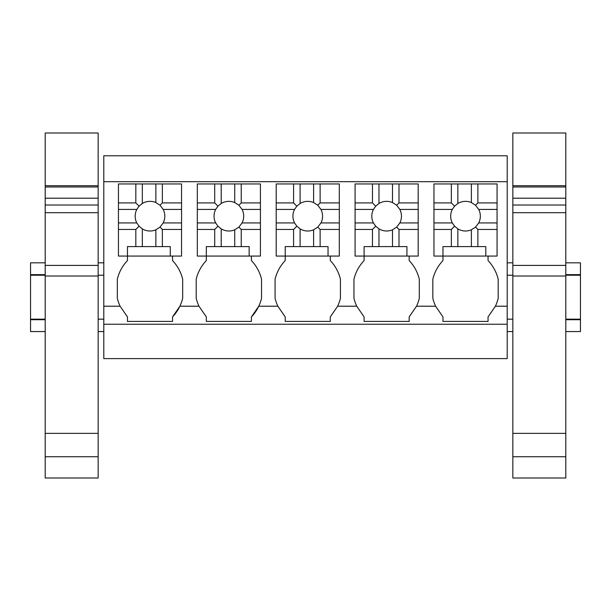 <?xml version="1.0" encoding="UTF-8"?>
<svg xmlns="http://www.w3.org/2000/svg" width="611" height="611" viewBox="0 0 611 611"><rect width="100%" height="100%" fill="white"/><g stroke="black" fill="none" stroke-linecap="round" stroke-linejoin="round"><path stroke-width="0.92" d="M103.794 324.242L507.206 324.242L507.206 358.611L103.794 358.611L103.794 155.782L507.206 155.782L507.206 306.21L495.391 306.21L488.052 316.918L488.052 321.424L442.975 321.424L442.975 316.918L435.628 306.21L416.519 306.21L409.171 316.918L409.171 321.424L364.095 321.424L364.095 316.918L356.748 306.21L337.639 306.21L330.291 316.918L330.291 321.424L285.215 321.424L285.215 316.918L277.868 306.21L258.759 306.21L251.411 316.918A40.861 40.861 0 0 0 261.554 298.275L261.554 279.219A40.845 40.845 0 0 0 251.411 260.576L251.411 256.07M103.794 181.696L507.206 181.696M507.206 324.242L507.206 306.21M197.322 202.913L214.705 202.913L214.705 183.949L197.322 183.949L197.322 256.07L206.335 256.07L206.335 260.576A40.845 40.845 0 0 0 196.2 279.219L196.2 298.275A40.861 40.861 0 0 0 198.995 306.21L206.335 316.918L206.335 321.424L251.411 321.424L251.411 316.918M198.995 306.21L179.878 306.21L172.531 316.918A40.861 40.861 0 0 0 182.674 298.275L182.674 279.219A40.845 40.845 0 0 0 172.531 260.576L172.531 256.07M118.442 202.913L135.825 202.913L135.825 183.949L118.442 183.949L118.442 256.07L127.462 256.07L127.462 260.576A40.845 40.845 0 0 0 117.32 279.219L117.32 298.275A40.861 40.861 0 0 0 120.115 306.21L127.462 316.918L127.462 321.424L172.531 321.424L172.531 316.918M433.963 202.913L451.346 202.913L451.346 183.949L433.963 183.949L433.963 256.07L442.975 256.07L442.975 260.576A40.845 40.845 0 0 0 432.832 279.219L432.832 298.275A40.861 40.861 0 0 0 435.628 306.21M495.391 306.21A40.861 40.861 0 0 0 498.194 298.275L498.194 279.219A40.845 40.845 0 0 0 488.052 260.576L488.052 256.07M276.203 202.913L293.586 202.913L293.586 183.949L276.203 183.949L276.203 256.07L285.215 256.07L285.215 260.576A40.845 40.845 0 0 0 275.072 279.219L275.072 298.275A40.861 40.861 0 0 0 277.868 306.21M337.639 306.21A40.861 40.861 0 0 0 340.434 298.275L340.434 279.219A40.845 40.845 0 0 0 330.291 260.576L330.291 256.07M355.083 202.913L372.466 202.913L372.466 183.949L355.083 183.949L355.083 256.07L364.095 256.07L364.095 260.576A40.845 40.845 0 0 0 353.952 279.219L353.952 298.275A40.861 40.861 0 0 0 356.748 306.21M416.519 306.21A40.861 40.861 0 0 0 419.314 298.275L419.314 279.219A40.845 40.845 0 0 0 409.171 260.576L409.171 256.07M103.794 319.163L98.157 319.163M45.199 319.163L30.55 319.163L30.55 275.217L45.199 275.217M103.794 275.217L98.157 275.217M45.199 331.559L30.55 331.559L30.55 319.729L45.199 319.729M103.794 331.559L98.157 331.559M30.55 275.217L30.55 262.822L45.199 262.822M30.55 319.163L30.55 319.729M30.55 274.652L45.199 274.652M565.801 319.163L580.45 319.163L580.45 275.217L565.801 275.217M512.843 275.217L507.206 275.217M512.843 319.163L507.206 319.163M580.45 319.163L580.45 331.559L565.801 331.559M512.843 331.559L507.206 331.559M565.801 274.652L580.45 274.652L580.45 262.822L565.801 262.822M580.45 274.652L580.45 275.217M565.801 319.729L580.45 319.729M142.332 246.6L142.332 228.873A14.824 14.824 0 0 0 155.858 229.797L155.858 246.6L135.825 246.6L135.825 229.446L139.071 226.2L142.332 228.873M162.358 246.6L162.358 229.446L181.543 229.446L181.543 256.07L170.278 256.07L170.278 246.6L155.858 246.6M170.278 256.07L127.462 256.07L127.462 246.6L135.825 246.6M162.358 229.446L160.021 227.101L155.858 229.797M155.858 202.562A14.824 14.824 0 0 0 142.332 203.486L142.332 183.949L155.858 183.949L155.858 202.562L160.021 205.25L163.19 209.42L181.543 209.42L181.543 229.446M160.021 227.101L163.19 222.939A14.824 14.824 0 0 0 163.19 209.42M139.071 226.2L136.803 222.939A14.824 14.824 0 0 1 136.803 209.42L139.071 206.151L142.332 203.486M118.442 222.939L136.803 222.939M118.442 229.446L135.825 229.446M163.19 222.939L181.543 222.939M162.358 202.913L181.543 202.913L181.543 183.949L162.358 183.949L162.358 202.913L160.021 205.25M162.358 183.949L155.858 183.949M181.543 202.913L181.543 209.42M118.442 209.42L136.803 209.42M135.825 202.913L139.071 206.151M135.825 183.949L142.332 183.949M221.213 246.6L221.213 228.873A14.824 14.824 0 0 0 234.731 229.797L234.731 246.6L214.705 246.6L214.705 229.446L217.951 226.2L221.213 228.873M241.238 246.6L241.238 229.446L260.423 229.446L260.423 256.07L249.158 256.07L249.158 246.6L234.731 246.6M249.158 256.07L206.335 256.07L206.335 246.6L214.705 246.6M241.238 229.446L238.901 227.101L234.731 229.797M234.731 202.562A14.824 14.824 0 0 0 221.213 203.486L221.213 183.949L234.731 183.949L234.731 202.562L238.901 205.25L242.071 209.42L260.423 209.42L260.423 229.446M238.901 227.101L242.071 222.939A14.824 14.824 0 0 0 242.071 209.42M217.951 226.2L215.675 222.939A14.824 14.824 0 0 1 215.675 209.42L217.951 206.151L221.213 203.486M197.322 222.939L215.675 222.939M197.322 229.446L214.705 229.446M242.071 222.939L260.423 222.939M241.238 202.913L260.423 202.913L260.423 183.949L241.238 183.949L241.238 202.913L238.901 205.25M241.238 183.949L234.731 183.949M260.423 202.913L260.423 209.42M197.322 209.42L215.675 209.42M214.705 202.913L217.951 206.151M214.705 183.949L221.213 183.949M300.093 246.6L300.093 228.873A14.824 14.824 0 0 0 313.611 229.797L313.611 246.6L293.586 246.6L293.586 229.446L296.831 226.2L300.093 228.873M320.118 246.6L320.118 229.446L339.304 229.446L339.304 256.07L328.038 256.07L328.038 246.6L313.611 246.6M328.038 256.07L285.215 256.07L285.215 246.6L293.586 246.6M320.118 229.446L317.781 227.101L313.611 229.797M313.611 202.562A14.824 14.824 0 0 0 300.093 203.486L300.093 183.949L313.611 183.949L313.611 202.562L317.781 205.25L320.951 209.42L339.304 209.42L339.304 229.446M317.781 227.101L320.951 222.939A14.824 14.824 0 0 0 320.951 209.42M296.831 226.2L294.555 222.939A14.824 14.824 0 0 1 294.555 209.42L296.831 206.151L300.093 203.486M276.203 222.939L294.555 222.939M276.203 229.446L293.586 229.446M320.951 222.939L339.304 222.939M320.118 202.913L339.304 202.913L339.304 183.949L320.118 183.949L320.118 202.913L317.781 205.25M320.118 183.949L313.611 183.949M339.304 202.913L339.304 209.42M276.203 209.42L294.555 209.42M293.586 202.913L296.831 206.151M293.586 183.949L300.093 183.949M378.973 246.6L378.973 228.873A14.824 14.824 0 0 0 392.491 229.797L392.491 246.6L372.466 246.6L372.466 229.446L375.704 226.2L378.973 228.873M398.998 246.6L398.998 229.446L418.184 229.446L418.184 256.07L406.918 256.07L406.918 246.6L392.491 246.6M406.918 256.07L364.095 256.07L364.095 246.6L372.466 246.6M398.998 229.446L396.654 227.101L392.491 229.797M392.491 202.562A14.824 14.824 0 0 0 378.973 203.486L378.973 183.949L392.491 183.949L392.491 202.562L396.654 205.25L399.831 209.42L418.184 209.42L418.184 229.446M396.654 227.101L399.831 222.939A14.824 14.824 0 0 0 399.831 209.42M375.704 226.2L373.436 222.939A14.824 14.824 0 0 1 373.436 209.42L375.704 206.151L378.973 203.486M355.083 222.939L373.436 222.939M355.083 229.446L372.466 229.446M399.831 222.939L418.184 222.939M398.998 202.913L418.184 202.913L418.184 183.949L398.998 183.949L398.998 202.913L396.654 205.25M398.998 183.949L392.491 183.949M418.184 202.913L418.184 209.42M355.083 209.42L373.436 209.42M372.466 202.913L375.704 206.151M372.466 183.949L378.973 183.949M457.853 246.6L457.853 228.873A14.824 14.824 0 0 0 471.371 229.797L471.371 246.6L451.346 246.6L451.346 229.446L454.584 226.2L457.853 228.873M477.878 246.6L477.878 229.446L497.064 229.446L497.064 256.07L485.798 256.07L485.798 246.6L471.371 246.6M485.798 256.07L442.975 256.07L442.975 246.6L451.346 246.6M477.878 229.446L475.534 227.101L471.371 229.797M471.371 202.562A14.824 14.824 0 0 0 457.853 203.486L457.853 183.949L471.371 183.949L471.371 202.562L475.534 205.25L478.711 209.42L497.064 209.42L497.064 229.446M475.534 227.101L478.711 222.939A14.824 14.824 0 0 0 478.711 209.42M454.584 226.2L452.316 222.939A14.824 14.824 0 0 1 452.316 209.42L454.584 206.151L457.853 203.486M433.963 222.939L452.316 222.939M433.963 229.446L451.346 229.446M478.711 222.939L497.064 222.939M477.878 202.913L497.064 202.913L497.064 183.949L477.878 183.949L477.878 202.913L475.534 205.25M477.878 183.949L471.371 183.949M497.064 202.913L497.064 209.42M433.963 209.42L452.316 209.42M451.346 202.913L454.584 206.151M451.346 183.949L457.853 183.949M98.157 185.713L98.157 133.007L45.199 133.007L45.199 185.713L98.157 185.713L98.157 456.73L45.199 456.73L45.199 433.375L98.157 433.375M45.199 456.73L45.199 477.993L98.157 477.993L98.157 456.73M45.199 433.375L45.199 276.027L98.157 276.027M45.199 276.027L45.199 265.395L98.157 265.395M45.199 265.395L45.199 212.689L98.157 212.689M98.157 198.201L45.199 198.201L45.199 212.689M45.199 198.201L45.199 186.981L98.157 186.981M45.199 186.981L45.199 185.713M565.801 185.713L565.801 133.007L512.843 133.007L512.843 185.713L565.801 185.713L565.801 456.73L512.843 456.73L512.843 433.375L565.801 433.375M512.843 456.73L512.843 477.993L565.801 477.993L565.801 456.73M512.843 433.375L512.843 276.027L565.801 276.027M512.843 276.027L512.843 265.395L565.801 265.395M512.843 265.395L512.843 212.689L565.801 212.689M565.801 198.201L512.843 198.201L512.843 212.689M512.843 198.201L512.843 186.981L565.801 186.981M512.843 186.981L512.843 185.713M120.115 306.21L103.794 306.21M45.199 205.021L98.157 205.021M512.843 205.021L565.801 205.021M103.794 262.822L98.157 262.822M512.843 262.822L507.206 262.822"/></g></svg>
